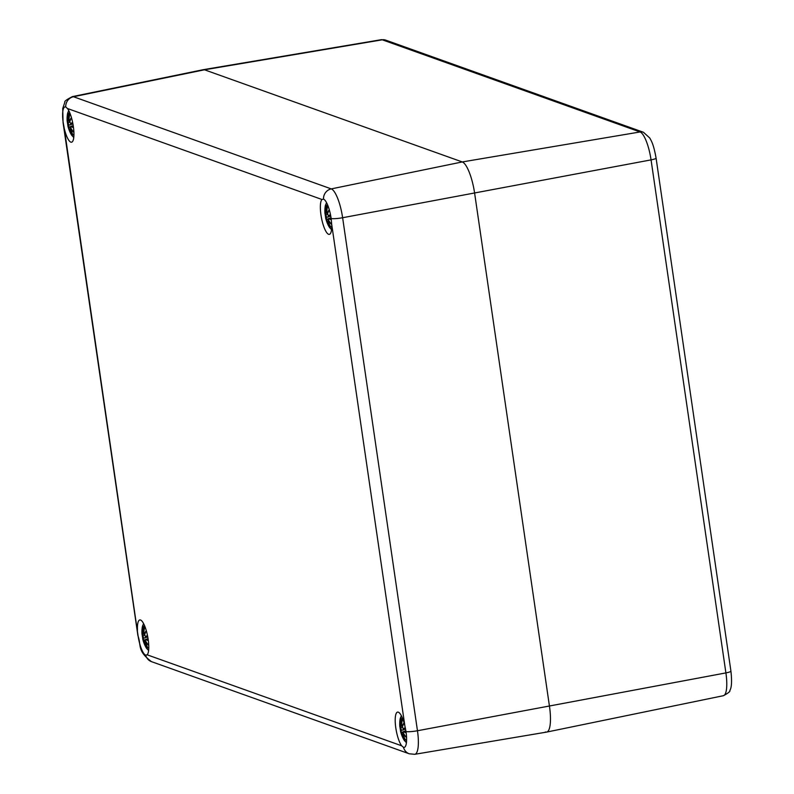 <?xml version="1.0" encoding="UTF-8"?>
<svg xmlns="http://www.w3.org/2000/svg" width="794" height="794" viewBox="0 0 794 794"><rect width="100%" height="100%" fill="white"/><g stroke="black" fill="none" stroke-linecap="round" stroke-linejoin="round"><path stroke-width="1.19" d="M403.491 747.313L401.665 745.794A17.954 4.704 79.4 0 1 395.601 726.391A17.954 4.704 79.4 0 1 397.576 712.099A17.954 4.704 79.4 0 1 404.851 725.795L405.992 731.552A17.954 4.704 79.4 0 1 404.225 747.382A17.954 4.704 79.4 0 1 403.491 747.313A9.707 9.26 109.7 0 0 409.247 753.794L414.796 754.3L546.58 732.098A29.12 7.632 -100.6 0 0 549.488 706.422L474.653 193.389A29.12 7.632 -100.6 0 0 462.267 161.946L204.485 69.793L382.281 39.809A25.855 6.779 79.4 0 0 381.249 39.7L203.324 69.674A29.12 7.632 79.4 0 1 204.485 69.793L462.267 161.946A29.12 7.632 79.4 0 1 474.653 193.389L549.488 706.422A29.12 7.632 79.4 0 1 546.659 732.088A29.12 7.632 79.4 0 1 545.418 731.979M331.158 218.519A9.707 1.419 -8.3 0 0 342.621 217.725A26.698 6.997 -100.6 0 0 331.267 188.893A9.707 9.26 109.7 0 0 323.515 199.135A17.954 4.704 79.4 0 1 331.158 218.519L331.664 224.107A17.954 4.704 79.4 0 1 329.341 234.369A17.954 4.704 79.4 0 1 321.719 219.134A17.954 4.704 79.4 0 1 321.967 199.493L323.515 199.135L321.967 199.493L67.46 108.51A17.954 4.704 79.4 0 1 73.534 127.913A17.954 4.704 79.4 0 1 71.559 142.205A17.954 4.704 79.4 0 1 64.284 128.519L63.222 122.742A17.954 4.704 79.4 0 1 64.999 106.902A17.954 4.704 79.4 0 1 65.733 106.982L67.46 108.51M137.471 630.208A17.954 4.704 79.4 0 1 139.794 619.945A17.954 4.704 79.4 0 1 147.416 635.17A17.954 4.704 79.4 0 1 147.158 654.812L145.709 655.159A17.954 4.704 79.4 0 1 138.067 635.766L64.284 128.519M401.665 745.794L147.158 654.812L145.709 655.159A9.707 9.26 109.7 0 0 151.465 661.64L409.247 753.794M65.733 106.982A9.707 9.26 -70.3 0 1 73.485 96.729L204.485 69.793A29.12 7.632 -100.6 0 0 203.254 69.683L72.353 96.63C66.706 99.538 64.215 101.354 64.88 102.098L62.726 108.56L63.054 122.524A9.707 1.419 171.7 0 0 63.222 122.742M331.644 228.583A12.734 3.335 79.4 0 1 330.86 228.622A12.734 3.335 79.4 0 1 328.865 226.399L331.535 229.724M326.483 202.559L325.173 206.668A12.734 3.335 79.4 0 1 327.029 203.631M325.828 217.437L326.165 218.946A31.244 21.021 169.2 0 0 327.068 222.598A31.244 14.004 -30.3 0 1 326.582 220.017L327.227 221.536A31.482 29.418 142.1 0 0 329.182 226.498L329.679 225.278M325.679 217.506A10.997 2.888 79.4 0 1 325.123 214.092L325.669 217.506M327.386 206.787L326.126 205.547A31.482 30.986 73 0 0 325.719 211.194L325.49 212.554A31.244 20.882 -161.5 0 1 325.034 208.633A31.244 26.788 -4.7 0 0 325.351 213.417L325.222 214.301A31.482 8.903 179.4 0 1 324.954 213.308A31.542 31.542 0 0 1 325.173 206.668M330.532 214.946A31.482 1.32 173.9 0 0 328.21 215.363L327.505 214.191A31.244 18.173 -35.1 0 1 329.063 210.082A31.244 16.853 171.7 0 0 327.088 213.12L326.691 211.532A31.482 27.979 -56.9 0 1 327.565 206.063L327.555 206.638M330.433 226.369L330.622 227.015A31.482 29.547 -103.9 0 1 328.21 221.883L328.15 220.593A31.244 23.731 -8.3 0 0 331.098 224.037A31.244 23.949 -153.4 0 1 328.319 219.71L328.706 218.787A31.482 10.342 -10.7 0 0 331.316 219.74M329.709 222.122A31.006 23.552 171.7 0 1 328.329 220.285L328.2 221.893L330.552 226.915M331.098 224.037L330.254 222.737L331.098 224.037M328.418 219.71L328.666 218.469L331.048 217.794M331.267 219.392A31.244 10.262 169.3 0 1 328.875 218.499L328.458 219.7M328.21 215.363L328.448 215.571A31.244 1.31 -6.1 0 1 330.582 215.184M328.051 215.343L330.622 215.373L328.418 215.581L327.485 214.172M329.063 210.082L328.577 211.244L329.063 210.082M327.724 213.338L327.317 213.358A31.006 16.724 -8.3 0 1 328.379 211.532M327.227 213.338L326.711 211.512M325.719 211.194L325.997 211.184A31.244 30.748 -107 0 1 326.304 206.192M326.8 212.683L325.49 212.554L326.731 211.045M325.222 214.301L325.351 213.417M325.461 214.509L324.954 213.308M325.768 212.772L326.791 212.653M326.88 212.911L325.639 213.348M325.719 217.715L330.751 216.057L325.887 217.437L326.463 218.985L328.279 218.995M327.227 221.536L326.582 220.017A31.006 20.852 -10.8 0 1 326.423 218.995M328.259 219.223L326.741 219.69M73.862 136.429A12.734 3.335 79.4 0 1 73.078 136.469A12.734 3.335 79.4 0 1 71.093 134.246L73.753 137.57M68.681 110.445L67.401 114.505A12.734 3.335 79.4 0 1 69.187 111.468M68.046 125.283L68.383 126.792A31.244 21.021 169.2 0 0 69.286 130.444A31.244 14.004 -30.3 0 1 68.8 127.864L69.445 129.382A31.482 29.418 142.1 0 0 71.4 134.345L71.897 133.124M67.897 125.353A10.997 2.888 79.4 0 1 67.341 121.939L67.887 125.353M69.604 114.634L68.344 113.393A31.482 30.986 73 0 0 67.937 119.04L67.708 120.39A31.244 20.882 -161.5 0 1 67.252 116.48A31.244 26.788 -4.7 0 0 67.579 121.264L67.44 122.147A31.482 8.903 179.4 0 1 67.172 121.154A31.542 31.542 0 0 1 67.401 114.505M72.711 122.792A31.482 1.32 173.9 0 0 70.428 123.209L69.733 122.038A31.244 18.173 -35.1 0 1 71.281 117.919A31.244 16.853 171.7 0 0 69.306 120.966L68.909 119.378A31.482 27.979 -56.9 0 1 69.783 113.909L69.773 114.485M72.651 134.216L72.84 134.861A31.482 29.547 -103.9 0 1 70.428 129.73L70.398 128.43A31.244 23.731 -8.3 0 0 73.316 131.883A31.244 23.949 -153.4 0 1 70.537 127.556L70.924 126.633A31.482 10.342 -10.7 0 0 73.495 127.576M70.398 128.43L72.77 134.752M73.316 131.883L72.472 130.583L73.316 131.883M70.636 127.556L70.884 126.315L73.217 125.65M73.445 127.219A31.244 10.262 169.3 0 1 71.093 126.345L70.676 127.546M71.926 129.968A31.006 23.552 171.7 0 1 70.547 128.132L70.785 128.062M70.428 123.209L70.666 123.417A31.244 1.31 -6.1 0 1 72.75 123.04M70.269 123.189L69.822 121.919M71.281 117.919L70.795 119.09L71.281 117.919M69.941 121.184L69.535 121.204A31.006 16.724 -8.3 0 1 70.597 119.378M67.937 119.04L68.215 119.031A31.244 30.748 -107 0 1 68.522 114.038M69.018 120.529L67.708 120.39L69.009 120.499M67.956 120.628L68.215 119.031L68.949 118.892M67.44 122.147L67.579 121.264M67.689 122.355L67.172 121.154M69.098 120.757L67.857 121.194A31.006 26.589 175.3 0 1 67.669 120.231M67.937 125.561L72.919 123.914L68.115 125.283L68.681 126.832L70.497 126.841M69.445 129.382L68.8 127.864A31.006 20.852 -10.8 0 1 68.641 126.841M70.477 127.07L68.959 127.536M406.528 741.586A12.734 3.335 79.4 0 1 405.704 741.646A12.734 3.335 79.4 0 1 403.709 739.422L406.419 742.787M401.298 715.632L400.017 719.692A12.734 3.335 79.4 0 1 401.814 716.654M400.563 730.748L405.575 729.091L400.682 730.46L401 731.969A31.244 21.021 169.2 0 0 401.913 735.621A31.244 14.004 -30.3 0 1 401.427 733.041L402.072 734.559A31.482 29.418 142.1 0 0 404.027 739.522L404.513 738.301M400.513 730.53A10.997 2.888 79.4 0 1 399.968 727.115L400.513 730.54M400.067 727.324A31.482 8.903 179.4 0 1 399.799 726.341L400.375 727.592L400.196 726.45A31.244 26.788 -4.7 0 1 399.878 721.667L399.878 721.964M402.221 719.811L400.97 718.57A31.482 30.986 73 0 0 400.563 724.227L400.335 725.577A31.244 20.882 -161.5 0 1 399.878 721.667M405.347 727.979A31.482 1.32 173.9 0 0 403.044 728.396L402.35 727.215A31.244 18.173 -35.1 0 1 403.908 723.106A31.244 16.853 171.7 0 0 401.933 726.143L401.546 724.575A31.482 27.979 -56.9 0 1 402.409 719.086L402.399 719.662M405.277 739.393L405.466 740.038A31.482 29.547 -103.9 0 1 403.054 734.916L402.985 733.626A31.244 23.731 -8.3 0 0 405.942 737.06A31.244 23.949 -153.4 0 1 403.154 732.743L403.551 731.81A31.482 10.342 -10.7 0 0 406.161 732.773M404.553 735.145A31.006 23.552 171.7 0 1 403.173 733.319L403.044 734.916L405.397 739.939M405.942 737.06L405.099 735.76L405.942 737.06M403.263 732.733L403.511 731.502L403.302 732.733M403.551 731.81L405.903 730.927M403.044 728.396L403.292 728.604A31.244 1.31 -6.1 0 1 405.397 728.217M402.886 728.366L405.436 728.396L403.263 728.604L402.33 727.195M403.908 723.106L403.421 724.267L403.908 723.106M402.568 726.361L402.161 726.391A31.006 16.724 -8.3 0 1 403.213 724.555M401.546 724.575L402.072 726.361M400.563 724.227L400.841 724.207A31.244 30.748 -107 0 1 401.149 719.215M401.645 725.706L400.335 725.577L401.575 724.068M400.305 727.532L400.196 726.45M400.613 725.805L401.635 725.676M401.724 725.934L400.484 726.381M401 731.969L400.682 730.46M402.072 734.559L401.427 733.041A31.006 20.852 -10.8 0 1 401.268 732.018M403.094 732.247L401.427 733.041M401.307 732.018L403.114 732.028M148.706 649.452A12.734 3.335 79.4 0 1 147.922 649.492A12.734 3.335 79.4 0 1 145.927 647.269L148.597 650.594M143.525 623.479L142.235 627.538A12.734 3.335 79.4 0 1 144.032 624.501M142.89 638.307L143.228 639.815A31.244 21.021 169.2 0 0 144.131 643.468A31.244 14.004 -30.3 0 1 143.645 640.887L144.29 642.406A31.482 29.418 142.1 0 0 146.245 647.368L146.741 646.147M142.741 638.376A10.997 2.888 79.4 0 1 142.186 634.962L142.731 638.386M142.285 635.17A31.482 8.903 179.4 0 1 142.017 634.188L142.592 635.438L142.414 634.297A31.244 26.788 -4.7 0 1 142.096 629.513L142.096 629.811M144.439 627.657L143.188 626.416A31.482 30.986 73 0 0 142.781 632.074L142.553 633.423A31.244 20.882 -161.5 0 1 142.096 629.513M147.545 635.825A31.482 1.32 173.9 0 0 145.272 636.242L144.568 635.061A31.244 18.173 -35.1 0 1 146.126 630.952A31.244 16.853 171.7 0 0 144.151 633.989L143.754 632.401A31.482 27.979 -56.9 0 1 144.627 626.932L144.617 627.508M147.495 647.239L147.684 647.884A31.482 29.547 -103.9 0 1 145.272 642.763L145.242 641.453A31.244 23.731 -8.3 0 0 148.16 644.907A31.244 23.949 -153.4 0 1 145.381 640.589L145.768 639.656A31.482 10.342 -10.7 0 0 148.329 640.599M145.242 641.453L147.615 647.785M146.771 642.991A31.006 23.552 171.7 0 1 145.391 641.165L145.203 641.463M148.16 644.907L147.317 643.606L148.16 644.907M145.768 639.656L145.381 640.589M148.289 640.252A31.244 10.262 169.3 0 1 145.937 639.378L148.061 638.684M145.272 636.242L145.51 636.451A31.244 1.31 -6.1 0 1 147.595 636.063M145.113 636.212L144.657 634.952M146.126 630.952L145.639 632.113L146.126 630.952M144.786 634.207L144.379 634.237A31.006 16.724 -8.3 0 1 145.441 632.401M142.781 632.074L143.059 632.054A31.244 30.748 -107 0 1 143.367 627.062M143.793 631.915L142.553 633.423L143.853 633.523M142.523 635.379L142.414 634.297M143.942 633.781L142.702 634.227M142.781 638.594L147.763 636.937L142.95 638.307L143.525 639.865L145.342 639.865M143.764 640.579L145.123 642.306M144.29 642.406L144.568 642.396A31.244 29.189 -37.9 0 0 146.245 646.792M145.322 640.093L143.803 640.569M656.082 158.115A7.275 1.062 171.7 0 1 651.06 159.882L725.905 672.905A7.275 1.062 171.7 0 0 730.927 671.148L656.082 158.115C653.611 144.379 651.606 141.372 649.77 137.997L643.428 132.261A7.275 6.948 109.7 0 0 640.063 131.963L382.281 39.809A7.275 6.948 -70.3 0 1 385.656 40.107L381.249 39.7M405.992 731.552A9.707 1.419 -8.3 0 0 417.465 730.748L725.905 672.905A25.855 6.779 79.4 0 1 723.384 695.703L546.659 732.088M72.353 96.63A26.698 6.997 -100.6 0 1 73.485 96.729L331.267 188.893L462.267 161.946L640.063 131.963A25.855 6.779 79.4 0 1 651.06 159.882L342.621 217.725L417.465 730.748A26.698 6.997 -100.6 0 1 414.796 754.3M331.664 224.107L404.851 725.795M138.067 635.766A9.707 1.419 171.7 0 1 137.898 635.547C141.65 645.8 136.677 650.375 151.465 661.64M330.622 227.015A10.997 2.888 79.4 0 1 329.182 226.498M326.126 205.547A10.997 2.888 79.4 0 1 327.565 206.063M325.6 213.358A31.006 26.589 175.3 0 1 325.451 212.385M329.182 225.923A31.244 29.189 -37.9 0 1 327.505 221.526L328.061 221.437M326.89 206.648A9.756 2.561 79.4 0 1 327.406 206.629L327.714 206.867M326.443 217.258A9.756 2.561 79.4 0 1 325.987 214.529M328.875 218.499L331.058 217.893M72.84 134.861A10.997 2.888 79.4 0 1 71.4 134.345M68.344 113.393A10.997 2.888 79.4 0 1 69.783 113.909M70.666 123.417L72.79 123.219L70.646 123.427M71.4 133.769A31.244 29.189 -37.9 0 1 69.723 129.372L70.279 129.283M69.108 114.495A9.756 2.561 79.4 0 1 69.624 114.465L69.932 114.703M68.661 125.105A9.756 2.561 79.4 0 1 68.205 122.365M71.093 126.345L73.237 125.76M405.466 740.038A10.997 2.888 79.4 0 1 404.027 739.522M400.97 718.57A10.997 2.888 79.4 0 1 402.409 719.086M406.121 732.415A31.244 10.262 169.3 0 1 403.719 731.532M400.444 726.391A31.006 26.589 175.3 0 1 400.295 725.418M404.027 738.946A31.244 29.189 -37.9 0 1 402.35 734.549L402.905 734.46M401.734 719.672A9.756 2.561 79.4 0 1 402.24 719.652L402.558 719.89M401.288 730.291A9.756 2.561 79.4 0 1 400.831 727.552M147.684 647.884A10.997 2.888 79.4 0 1 146.245 647.368M143.188 626.416A10.997 2.888 79.4 0 1 144.627 626.932M142.662 634.237A31.006 26.589 175.3 0 1 142.513 633.265M143.635 640.907A31.006 20.852 -10.8 0 1 143.486 639.865M143.952 627.518A9.756 2.561 79.4 0 1 144.468 627.498L144.776 627.736M143.506 638.138A9.756 2.561 79.4 0 1 143.049 635.399M145.937 639.378L148.081 638.783M730.927 671.148C732.018 681.282 731.661 687.703 729.845 690.413C730.51 691.286 728.356 693.053 723.384 695.703M643.428 132.261L385.656 40.107M137.898 635.547L63.054 122.524M325.6 217.745A31.542 31.542 0 0 0 328.865 226.399M330.651 223.481L328.309 219.74M328.696 210.757L327.495 214.132M327.515 206.192L326.691 211.532M325.034 208.782L325.5 212.603M327.068 222.588L326.572 219.938M325.53 214.569L327.515 214.38M67.818 125.591A31.542 31.542 0 0 0 71.093 134.246M72.869 131.328L70.527 127.586M70.914 118.604L69.713 121.968M69.455 121.184L68.909 119.378L69.733 114.038M67.252 116.619L67.718 120.45M69.286 130.434L68.79 127.784M67.758 122.415L69.743 122.226M400.017 719.692A31.542 31.542 0 0 0 399.799 726.331M400.434 730.778A31.542 31.542 0 0 0 403.709 739.422M405.496 736.514L403.144 732.763M403.541 723.791L402.33 727.155M402.36 719.225L401.536 724.555M399.878 721.806L400.345 725.637M401.913 735.621L401.417 732.961M403.511 731.492L405.883 730.827M400.375 727.592L402.36 727.403M142.235 627.538A31.542 31.542 0 0 0 142.017 634.178M142.662 638.624A31.542 31.542 0 0 0 145.927 647.269M147.714 644.361L145.371 640.609L145.729 639.339M145.759 631.637L144.558 635.001M144.29 634.207L143.754 632.401L144.577 627.071M142.731 633.652L143.863 633.552M142.096 629.652L142.563 633.483M144.131 643.468L143.635 640.808M142.592 635.438L144.577 635.25"/></g></svg>
